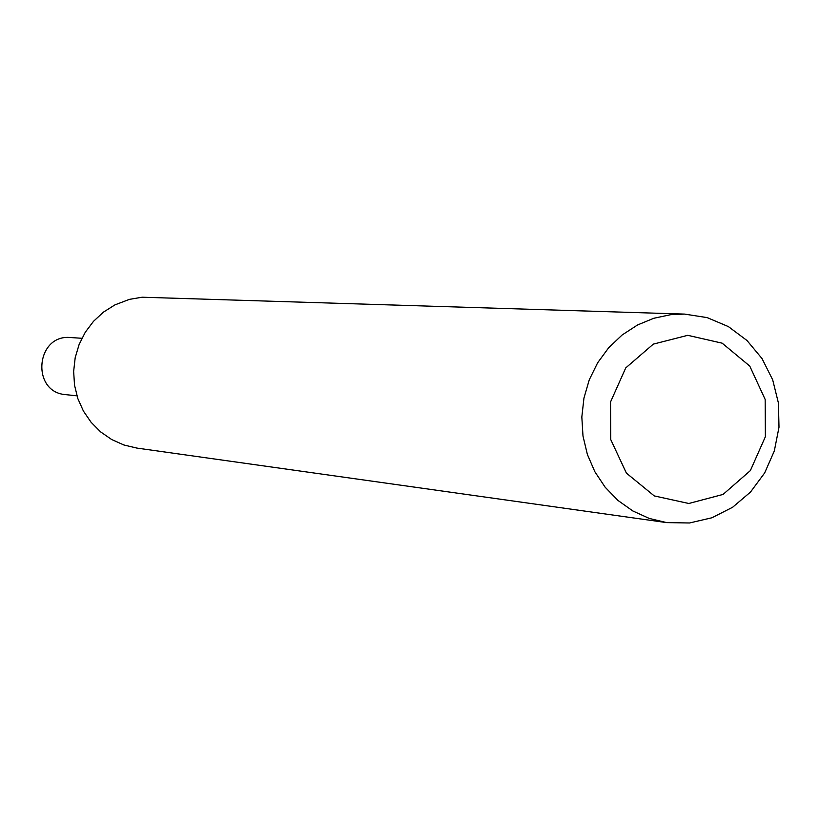 <?xml version="1.0" encoding="UTF-8"?>
<svg xmlns="http://www.w3.org/2000/svg" width="820" height="820" viewBox="0 0 820 820"><rect width="100%" height="100%" fill="white"/><g stroke="black" fill="none" stroke-linecap="round" stroke-linejoin="round"><path stroke-width="1.23" d="M637.56 324.966L653.745 318.283L670.739 314.675L684.567 314.091L707.199 317.627L728.365 326.585L746.958 340.474L761.995 358.524L772.665 379.773L778.436 403.091L779 427.24L774.326 450.938L764.66 472.935L750.505 492.051L732.608 507.272L711.924 517.768L689.528 522.986L666.629 522.606L649.204 518.414L632.794 510.942L617.942 500.425L605.15 487.213L594.848 471.715L587.376 454.464L582.989 436.025L581.831 417.011L583.953 398.059L589.272 379.783L597.626 362.809L608.717 347.7L622.175 334.949L637.56 324.966M666.629 522.606L136.878 448.079L123.902 444.993L111.674 439.53L100.614 431.884L91.092 422.279L83.404 411.045L77.818 398.54L74.528 385.195L73.646 371.429L75.184 357.725L79.109 344.513L85.28 332.243L93.5 321.317L103.484 312.102L114.902 304.896L129.427 299.361L142.147 297.219L684.567 314.091M653.325 344.123L687.765 335.318L722.174 343.18L749.767 366.079L765.162 399.442L765.378 436.711L750.372 470.588L723.066 494.429L688.779 503.49L654.278 495.915L626.398 473.119L610.756 439.592L610.521 402.015L625.732 367.924L653.325 344.123M81.908 338.281L70.663 337.553C35.742 333.863 30.719 392.308 65.743 394.635L76.957 395.845"/></g></svg>
